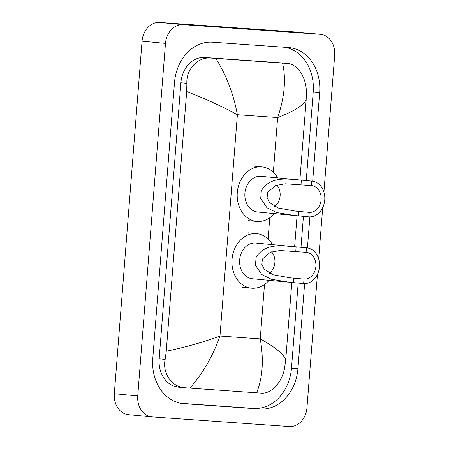 <?xml version="1.0" encoding="UTF-8"?>
<svg xmlns="http://www.w3.org/2000/svg" width="449" height="449" viewBox="0 0 449 449"><rect width="100%" height="100%" fill="white"/><g stroke="black" fill="none" stroke-linecap="round" stroke-linejoin="round"><path stroke-width="0.67" d="M317.454 274.361L306.948 407.815A19.924 16.08 -84.6 0 1 289.347 426.55L152.211 416.902A19.924 16.08 -84.6 0 1 151.908 416.874L128.476 414.668A19.924 16.08 -84.6 0 1 114.31 393.706L142.052 41.185A19.924 16.08 -84.6 0 1 159.653 22.45L296.789 32.098A19.924 16.08 -84.6 0 1 297.092 32.126L320.524 34.332A19.924 16.08 -84.6 0 1 334.69 55.294L323.92 192.155M151.908 416.874A19.924 16.08 -84.6 0 1 137.736 395.911L165.479 43.39A19.924 16.08 -84.6 0 1 183.085 24.661L320.216 34.309A19.924 16.08 -84.6 0 1 320.524 34.332M322.702 207.634L318.672 258.888M312.689 181.216L319.654 92.679A42.835 34.567 95.4 0 0 289.19 47.611A42.835 34.567 95.4 0 0 288.533 47.555L212.343 42.195A42.835 34.567 95.4 0 0 174.504 82.47L152.772 358.526A42.835 34.567 95.4 0 0 183.237 403.6A42.835 34.567 95.4 0 0 183.899 403.651L260.083 409.017A42.835 34.567 95.4 0 0 297.928 368.741L304.63 283.611M307.436 247.943L309.877 216.878M306.246 180.588L313.211 92.073A42.835 34.567 95.4 0 0 284.997 47.308M180.992 403.297L253.64 408.405A42.835 34.567 95.4 0 0 291.485 368.135L298.181 283.066M300.993 247.315L303.434 216.339M280.838 62.838L287.018 63.421C297.39 63.691 306.302 77.335 306.353 91.736L306.179 99.964C303.008 105.667 293.5 111.532 277.645 117.554C284.565 97.427 286.204 79.282 282.573 63.113L287.382 63.449L281.254 62.871A26.895 21.704 95.4 0 0 280.838 62.838L204.654 57.478A26.895 21.704 95.4 0 0 180.891 82.762L159.165 358.824A26.895 21.704 95.4 0 0 178.292 387.122L184.881 387.74C172.192 387.251 162.162 373.501 165.137 359.385L166.248 351.247C185.959 347.105 203.868 342.031 219.971 336.032C212.865 356.136 202.83 373.495 189.86 388.099L184.881 387.74M306.179 99.964L299.881 179.987M297.07 215.739L294.628 246.714M291.816 282.472L285.744 359.655L284.627 367.793C282.342 381.891 271.409 394.233 261.071 393.099L189.86 388.099M282.573 63.113L215.806 58.415C226.285 74.989 233.48 93.757 237.386 114.725C222.401 106.525 205.502 98.802 186.689 91.557L166.248 351.247M186.689 91.557L186.863 83.329C186.127 68.944 198.161 56.709 210.828 58.061L215.806 58.415M256.626 392.796C262.71 377.783 263.917 359.806 260.229 338.86C274.968 347.032 283.471 353.964 285.744 359.655M276.865 185.1A13.448 10.855 -84.6 0 1 274.721 206.473M311.707 181.104L311.353 185.572A13.448 10.855 -84.6 0 1 311.561 185.589A13.448 10.855 -84.6 0 1 321.114 199.867A13.448 10.855 -84.6 0 1 309.243 212.383L308.895 216.856L294.505 215.503L276.606 212.529L266.975 207.775L260.717 198.537L261.324 190.803C271.078 174.089 292.799 180.111 301.369 180.128L311.707 181.104A17.932 14.469 -84.6 0 1 311.982 181.127A17.932 14.469 -84.6 0 1 324.722 200.164A17.932 14.469 -84.6 0 1 308.895 216.856M311.353 185.572L285.166 183.781L275.546 185.549L267.615 192.352L267.116 197.796L269.664 202.622L278.397 208.061L295.431 211.086L309.243 212.383M311.982 181.127L261.026 176.322A17.932 14.469 95.4 0 0 260.746 176.3A17.932 14.469 95.4 0 0 244.918 192.986A17.932 14.469 95.4 0 0 257.659 212.023L292.877 215.346M274.294 213.595A27.395 22.108 -84.6 0 1 257.193 221.48A27.395 22.108 -84.6 0 1 256.772 221.447A27.395 22.108 -84.6 0 1 237.308 192.357A27.395 22.108 -84.6 0 1 261.492 166.865A27.395 22.108 -84.6 0 1 261.913 166.899A27.395 22.108 -84.6 0 1 277.662 177.888M271.617 251.827A13.448 10.855 -84.6 0 1 269.473 273.205M306.454 247.837L306.106 252.304A13.448 10.855 -84.6 0 1 306.313 252.321A13.448 10.855 -84.6 0 1 315.866 266.599A13.448 10.855 -84.6 0 1 303.995 279.115L303.642 283.583L289.257 282.236L271.353 279.261L261.722 274.507L255.464 265.269L256.07 257.53C265.83 240.821 287.545 246.838 296.121 246.86L306.454 247.837A17.932 14.469 -84.6 0 1 306.734 247.859A17.932 14.469 -84.6 0 1 319.469 266.897A17.932 14.469 -84.6 0 1 303.642 283.583M306.106 252.304L279.912 250.514L270.292 252.282L262.368 259.084L261.868 264.528L264.416 269.349L273.149 274.794L290.183 277.819L303.995 279.115M306.734 247.859L255.773 243.055A17.932 14.469 95.4 0 0 255.498 243.027A17.932 14.469 95.4 0 0 239.671 259.718A17.932 14.469 95.4 0 0 252.405 278.756L287.624 282.079M269.046 280.322A27.395 22.108 -84.6 0 1 251.94 288.213A27.395 22.108 -84.6 0 1 251.519 288.179A27.395 22.108 -84.6 0 1 232.06 259.09A27.395 22.108 -84.6 0 1 256.239 233.598A27.395 22.108 -84.6 0 1 256.66 233.632A27.395 22.108 -84.6 0 1 272.414 244.621M273.34 172.287L277.645 117.554L237.386 114.725L219.971 336.032L260.229 338.86L264.506 284.503M268.087 239.02L269.759 217.776M137.736 395.911L114.31 393.706M320.216 34.309L296.789 32.098M183.085 24.661L159.653 22.45M165.479 43.39L142.052 41.185M182.575 403.528L183.899 403.651M313.211 92.073L319.654 92.679M291.485 368.135L297.928 368.741M253.64 408.405L260.083 409.017M159.165 358.824L165.137 359.385M180.891 82.762L186.863 83.329M204.654 57.478L210.828 58.061M261.324 190.803L260.717 198.537M298.911 211.412L298.557 215.879M301.369 180.128L301.021 184.601M256.07 257.53L255.464 265.269M293.657 278.139L293.304 282.612M296.121 246.86L295.768 251.328M256.772 221.447L247.983 220.616M261.913 166.899L253.129 166.074M295.431 211.086L293.91 210.94M251.519 288.179L242.729 287.349M256.66 233.632L247.876 232.801M290.183 277.813L288.656 277.673"/></g></svg>
